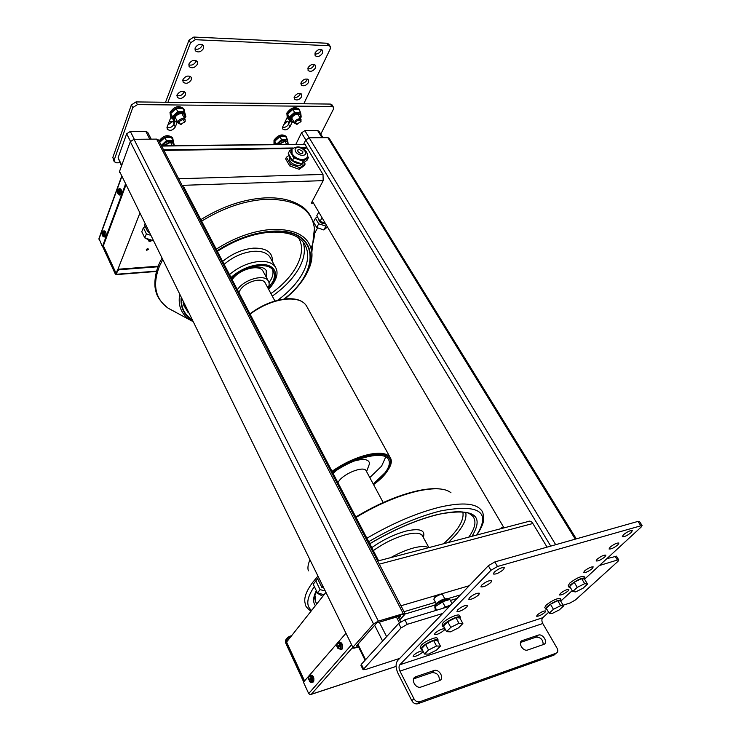 <?xml version="1.0" encoding="UTF-8"?>
<svg xmlns="http://www.w3.org/2000/svg" width="741" height="741" viewBox="0 0 741 741"><rect width="100%" height="100%" fill="white"/><g stroke="black" fill="none" stroke-linecap="round" stroke-linejoin="round"><path stroke-width="1.11" d="M379.281 564.16L532.862 523.498C531.306 521.238 529.695 520.59 528.009 521.571L377.669 561.057M532.862 523.498L547.071 547.145M325.503 592.93L286.591 642.049L304.56 680.905M358.505 646.847L354.439 648.106L352.559 648.162L352.873 647.328L373.529 623.922L378.345 621.115L405.049 613.641L399.742 620.004L404.669 614.595L405.049 613.641L403.28 613.668L378.345 621.115L134.001 139.299L156.592 139.113L158.435 139.956L156.592 139.113L403.28 613.668L156.592 139.113L134.001 139.299L130.296 141.67L134.001 139.299L378.345 621.115L373.529 623.922L352.873 647.328L119.551 171.366L130.296 141.67L373.529 623.922L130.296 141.67L119.551 171.366L119.607 172.653L119.551 171.366L352.873 647.328L352.559 648.162L358.505 646.847M376.289 623.44L356.291 646.133L357.968 645.754L356.375 645.93L376.289 623.44M398.936 618.448L400.835 615.743L377.484 622.736L400.835 615.743L398.936 618.448M303.791 143.939L305.774 139.956L309.201 137.807L327.855 137.65L329.115 138.178L327.855 137.65L575.303 539.152L327.855 137.65L309.201 137.807L305.774 139.956L550.739 546.108L305.774 139.956L303.791 143.939M312.6 203.136L311.266 203.191L323.187 180.637L323.002 174.431L306.765 147.422M297.206 168.605L291.333 166.503M288.934 164.511L287.063 161.325M116.142 273.401L103.37 245.771M182.545 186.26L184.092 187.492L378.642 560.807M139.688 213.658L117.763 269.724M314.564 233.443L317.63 227.82M148.181 239.723L146.134 238.343M324.438 590.772L320.075 589.632L315.814 580.916L313.23 584.279L317.454 592.985L324.095 594.699M315.814 580.916L317.593 578.73M320.075 589.632L317.454 592.985M148.885 232.433L147.718 231.275M150.219 235.147L146.394 233.887L143.384 227.709L141.781 231.729L144.782 237.898L152.878 240.566M143.384 227.709L145.19 226.505M146.394 233.887L144.782 237.898M501.268 528.602L502.185 527.212L500.777 528.722M502.185 527.212L502.657 527.351L501.963 528.416M324.669 223.736L324.354 223.763C320.844 223.319 318.973 221.763 318.713 219.086M326.068 226.107L318.704 223.828L315.453 218.243L313.462 221.929L316.703 227.506L323.817 229.96L326.864 227.478M315.453 218.243L317.343 216.733M318.704 223.828L316.703 227.506M325.836 226.301L323.817 229.96M119.949 162.761L116.643 162.825L114.225 161.714L114.142 160.102L132.741 107.621L137.437 104.611L331.875 106.482L333.441 107.167L333.404 109.233L320.779 134.13M332.014 104.898L330.356 104.064L136.038 101.925L131.352 104.926L112.836 157.444L114.151 161.566M289.898 121.376L288.518 124.266C287.026 126.609 285.026 127.656 282.534 127.406C285.026 127.656 287.026 126.609 288.518 124.266L288.527 121.922L285.433 121.144M174.95 121.709L173.922 124.349C172.264 127.119 169.948 128.174 166.975 127.517C169.948 128.174 172.264 127.119 173.922 124.349L173.829 122.117L169.365 121.2M121.515 165.928L118.097 157.805L126.655 133.788L130.333 131.444L145.801 131.379L147.718 132.37M295.983 144.041L301.504 132.806L304.894 130.675L317.676 130.62L319.019 131.268M170.828 117.393L167.133 126.98L167.225 129.175C170.032 131.222 172.727 130.481 175.311 126.961L177.099 122.404M287.137 117.55L282.775 126.73L282.766 129.054C285.155 130.638 287.564 129.86 289.981 126.72L292.176 122.154M399.695 658.406L365.415 669.558L363.071 669.688L401.02 627.96L407.244 624.339L442.636 613.511M449.518 606.314L404.901 619.819L398.686 623.44L361.349 664.316L360.941 665.335L363.034 669.623M599.395 565.54L617.42 560.029L618.809 559.964L617.985 561.345L575.516 599.895L570.283 602.915L563.151 605.23M616.447 556.213L606.851 558.668M161.612 146.07L305.162 144.31L161.399 145.653M305.162 144.31L306.663 147.57L305.801 148.32L302.68 148.367M158.018 266.76L119.375 269.705L119.125 269.159L117.365 270.252L115.818 274.226L103.055 246.605L102.378 246.642L125.136 185.204L125.738 185.185M117.365 270.252L117.624 270.808L119.375 269.705M117.624 270.808L116.263 274.281L115.374 274.17L102.656 246.623M125.275 184.231L125.136 185.204M121.543 176.608L98.97 238.463L102.378 246.642M292.417 148.515L163.863 150.386M163.566 149.821L293.01 147.978M301.717 147.848L306.07 147.792M305.801 148.32L306.515 147.867M158.241 266.186L119.125 269.159M125.794 185.296L103.055 246.605M351.132 645.244L308.701 693.567L303.449 682.202L345.51 633.787M304.005 681.553L285.498 641.484L288.045 638.26L290.704 636.862M290.166 637.019L289.796 636.232L287.675 637.473L285.452 640.298L285.535 642.66L303.68 681.942M311.192 694.382L396.102 666.409L309.979 694.706M289.796 636.232L291.621 635.704M469.201 585.733L440.96 594.023M437.264 595.106L400.946 605.768M308.701 693.567L310.099 694.734M287.508 640.891L285.498 641.484M148.469 249.439L146.672 250.291L146.31 249.587C147.431 248.504 148.144 248.439 148.478 249.411L148.469 249.439M151.507 240.788L151.822 240.214M149.951 239.602L148.895 240.575L149.83 241.585M151.451 240.093L151.562 240.695L149.747 241.557L149.376 240.834L150.932 239.927M144.819 224.125L144.458 225.014L147.487 231.192L148.441 231.507M147.848 230.303L147.487 231.192M318.139 577.897L317.556 578.656L321.835 587.391L322.919 587.678M322.418 586.64L321.835 587.391M318.324 212.899L316.778 215.77L320.047 221.355L324.104 222.772M321.603 218.493L320.047 221.355M297.919 151.507L297.901 149.886L299.142 149.432L302.791 151.433L302.81 153.063C301.189 153.896 299.559 153.378 297.919 151.507M304.857 161.816L302.059 163.826M301.689 163.891L300.707 163.974C293.844 163.039 289.981 160.037 289.138 154.971M302.393 163.742L301.865 164.604L298.818 165.734C291.973 164.493 288.842 161.594 289.425 157.046M306.885 157.722L306.2 158.898L302.597 160.213C294.529 158.741 290.805 155.323 291.426 149.96M304.329 162.612L305.144 163.993L299.985 167.707L290.565 164.335L286.415 157.249L289.11 155.369M301.874 163.965L307.043 160.251L308.395 157.574L303.226 161.269L301.874 163.965L292.436 160.565L288.258 153.48L289.583 150.766L291.843 149.21M303.226 161.269L293.769 157.861L292.436 160.565M293.769 157.861L289.583 150.766M286.415 157.249L285.628 158.861L289.768 165.938L299.179 169.309L304.338 165.586L305.144 163.993M307.441 155.971L308.395 157.574M299.985 167.707L299.179 169.309M290.565 164.335L289.768 165.938M103.805 230.951L104.472 230.914C105.889 231.433 106.361 233.156 105.889 236.092L104.944 236.907M102.842 235.694L103.62 232.128L104.592 231.562L104.889 232.211L103.916 232.767L102.804 236.157L104.277 236.944L104.898 236.157L104.787 232.211M104.592 231.562L104.296 232.368M119.338 188.723L120.014 188.705C121.487 189.233 121.969 191.011 121.45 194.04L120.394 194.948M118.254 193.734L117.893 193.216L119.116 189.9L120.116 189.316L120.431 189.965L119.431 190.548L118.208 193.864L119.727 194.966L120.431 194.077L120.329 189.965M120.116 189.316L119.829 190.113M310.349 675.097L310.59 675.014C313.406 675.375 314.416 677.635 313.628 681.803L312.702 682.155M312.248 676.672L308.969 679.747L312.248 676.672L312.702 677.654L309.562 680.942M309.71 680.395L309.488 679.868M338.832 642.03L338.952 641.993C341.999 642.262 343.074 644.596 342.194 648.996L341.11 649.394M340.786 643.596L337.776 647.088L337.266 646.921L340.786 643.596L341.277 644.614L337.924 648.18M338.016 647.625L337.776 647.088M385.746 456.928L381.587 466.145L369.796 477.584M337.933 482.687L338.785 481.27C343.954 473.332 363.748 465.691 366.082 470.665L366.267 471.007M333.08 473.379L336.266 470.554M354.179 461.032C363.683 458.373 368.814 459.198 369.583 463.495L367.675 468.627M373.279 484.058L385.135 472.638C389.321 467.006 390.387 462.523 388.349 459.188C383.727 450.408 353.438 457.595 332.839 472.915M265.371 283.266L265.13 282.812C261.999 276.421 243.483 282.423 239.584 291.176L238.945 292.751M268.038 288.221C269.409 285.405 269.502 282.988 268.325 280.987C264.667 273.614 243.77 279.44 237.389 289.759M263.324 271.706L263.009 271.141C259.304 263.685 238.491 269.418 232.183 279.765M266.779 278.116L266.473 270.919C262.416 262.907 240.593 267.918 231.831 279.079M266.047 276.764L266.26 270.595M231.405 278.273C244.039 265.584 268.39 261.304 273.216 270.576C275.106 273.781 274.883 277.625 272.558 282.117L268.047 288.249M272.595 269.715C273.466 272.586 272.966 275.819 271.095 279.413L269.011 282.682M203.608 48.313C200.996 52.083 198.208 52.88 195.254 50.703L195.096 47.97C197.699 44.191 200.487 43.386 203.451 45.544L203.608 48.313M194.855 49.008C197.921 49.814 200.339 48.711 202.098 45.673L202.349 44.608M322.557 53.139C320.103 56.473 317.63 57.316 315.138 55.658L315.11 52.833C317.546 49.49 320.029 48.637 322.53 50.286L322.557 53.139M314.758 53.982C317.315 54.315 319.38 53.213 320.964 50.666L321.325 49.49M197.402 64.226C194.79 67.94 192.021 68.718 189.094 66.57L188.955 63.958C191.549 60.225 194.318 59.437 197.254 61.577L197.402 64.226M188.723 64.884C191.771 65.671 194.17 64.569 195.911 61.596L196.143 60.632M315.453 67.977C313.008 71.275 310.553 72.099 308.08 70.46L308.052 67.746C310.488 64.439 312.952 63.606 315.434 65.236L315.453 67.977M307.728 68.793C310.266 69.108 312.322 68.015 313.888 65.514L314.23 64.439M191.326 79.769C188.723 83.437 185.972 84.205 183.083 82.075L182.953 79.574C185.546 75.897 188.297 75.119 191.197 77.231L191.326 79.769M182.74 80.398C185.769 81.158 188.149 80.074 189.863 77.147L190.085 76.286M308.506 82.501C306.07 85.761 303.625 86.577 301.17 84.937L301.152 82.334C303.588 79.065 306.033 78.24 308.497 79.861L308.506 82.501M300.846 83.279C303.375 83.585 305.422 82.51 306.969 80.037L307.283 79.065M185.389 94.968C182.795 98.581 180.063 99.34 177.201 97.238L177.08 94.839C179.674 91.217 182.406 90.448 185.278 92.542L185.389 94.968M176.895 95.57C179.906 96.293 182.258 95.219 183.953 92.347L184.157 91.588M301.698 96.719C299.271 99.942 296.845 100.739 294.409 99.118L294.399 96.608C296.826 93.385 299.253 92.569 301.698 94.181L301.698 96.719M294.112 97.469C296.632 97.756 298.66 96.691 300.188 94.264L300.485 93.385M167.837 125.146L172.69 121.172M283.747 124.701L287.304 121.116M328.763 44.164L327.04 43.237L193.827 37.05L189.001 40.162L165.549 102.249M327.04 43.237L328.643 45.701L330.254 46.451L330.273 48.86L303.773 103.777M328.643 45.701L195.355 39.699L193.827 37.05M189.001 40.162L190.511 42.821L195.355 39.699M190.511 42.821L167.948 102.277M631.221 532.529C627.303 535.595 624.33 536.984 622.31 536.697L623.376 534.798C627.294 531.723 630.267 530.334 632.305 530.612L631.221 532.529M503.537 569.496C499.277 572.95 495.896 574.451 493.395 574.006L494.201 572.2C498.461 568.736 501.852 567.226 504.362 567.68L503.537 569.496M617.874 544.876C614.002 547.895 611.056 549.276 609.046 548.998L610.065 547.182C613.937 544.153 616.892 542.773 618.911 543.042L617.874 544.876M490.931 582.389C486.717 585.788 483.373 587.27 480.89 586.835L481.659 585.131C485.874 581.722 489.227 580.231 491.718 580.657L490.931 582.389M604.897 556.889C601.062 559.863 598.144 561.224 596.144 560.965L597.116 559.233C600.96 556.241 603.878 554.879 605.888 555.139L604.897 556.889M478.695 594.893C474.527 598.237 471.211 599.701 468.757 599.293L469.488 597.672C473.656 594.319 476.972 592.846 479.446 593.254L478.695 594.893M592.263 568.579C588.465 571.515 585.575 572.858 583.593 572.598L584.529 570.95C588.326 568.004 591.216 566.652 593.217 566.902L592.263 568.579M466.811 607.036C462.699 610.325 459.42 611.779 456.975 611.381L457.679 609.843C461.8 606.536 465.089 605.082 467.534 605.471L466.811 607.036M567.995 591.031C564.272 593.884 561.437 595.199 559.474 594.977L560.335 593.458C564.049 590.596 566.893 589.28 568.866 589.503L567.995 591.031M444.072 630.285C440.043 633.472 436.829 634.889 434.43 634.537L435.069 633.138C439.098 629.943 442.321 628.516 444.73 628.868L444.072 630.285M544.959 612.344C541.319 615.123 538.531 616.41 536.595 616.206L537.382 614.817C541.023 612.038 543.82 610.741 545.765 610.945L544.959 612.344M423.185 651.441L422.583 652.256C418.637 655.34 415.488 656.73 413.126 656.415L413.71 655.146C416.951 652.478 419.99 651.024 422.833 650.774M548.627 612.325L542.792 617.698L399.825 664.76L490.95 570.292L497.47 566.495L642.067 525.452L641.141 527.073L585.057 578.749M497.47 566.495L494.849 561.919L488.347 565.716L490.95 570.292M399.825 664.76C398.732 666.289 398.778 668.401 399.955 671.105L413.904 698.698L411.82 700.727L397.936 673.189C395.583 667.798 395.499 663.575 397.676 660.518L488.347 565.716M494.849 561.919L637.992 521.405L640.641 525.48M639.474 521.479L637.992 521.405M572.209 590.596L561.243 600.701M399.955 671.105L542.792 623.533C541.588 621.106 541.588 619.161 542.792 617.698M542.792 623.533L557.065 648.19C558.242 650.617 557.954 652.284 556.204 653.201L553.935 655.164L417.748 703.755L419.693 701.792C417.34 702.227 415.405 701.19 413.904 698.698M411.82 700.727C413.321 703.209 415.247 704.237 417.6 703.802L417.748 703.755M419.841 701.746L556.204 653.201M527.731 649.977L527.666 650.005C522.803 651.839 517.329 641.965 522.386 640.539L538.29 635.13C542.996 633.277 548.59 642.993 543.635 644.457L527.731 649.977M434.004 670.568L434.022 670.559C439.422 668.456 444.924 678.997 439.274 680.692L420.981 687.037C415.395 689.111 410.06 678.385 415.821 676.746L434.004 670.568L431.92 672.615L413.617 678.858M543.162 644.624C543.134 639.733 540.773 637.241 536.076 637.14L520.543 642.428M439.274 680.692C439.617 675.338 437.171 672.643 431.938 672.606L431.92 672.615M184.379 122.608L185.176 121.404L185.102 119.468L182.897 118.449C179.368 119.125 177.859 120.746 178.359 123.293L181.295 124.266M182.953 119.57L184.768 121.932L180.702 124.247C178.248 122.478 178.998 120.922 182.953 119.57M300.698 122.043L301.041 119.477L299.345 118.736C295.965 119.486 294.501 121.07 294.955 123.497L297.28 124.192M299.373 119.783L300.883 121.58L296.956 124.173C294.909 122.552 295.715 121.089 299.373 119.783M552.128 613.502L549.155 613.224L553.425 609.297L560.678 605.656L563.595 605.981L559.307 609.899L552.128 613.502M563.595 605.981L560.641 600.997L557.714 600.645L550.47 604.276L546.228 608.213L549.155 613.224M557.714 600.645L560.678 605.656M550.47 604.276L553.425 609.297M575.664 591.92L572.756 591.513L577.258 587.372L584.686 583.658L587.539 584.121L583.019 588.243L575.664 591.92M587.539 584.121L584.454 579.054L581.592 578.564L574.173 582.259L569.699 586.418L572.756 591.513M581.592 578.564L584.686 583.658M574.173 582.259L577.258 587.372M436.153 603.545L433.856 599.265C434.226 597.672 436.403 596.097 440.395 594.541L442.525 594.615M441.756 594.301L439.487 594.162C436.301 595.403 434.559 596.662 434.263 597.941L434.133 598.348M450.519 631.841L446.545 631.656L450.76 627.377L458.966 623.301L462.875 623.542L458.633 627.812L450.519 631.841M462.875 623.542L459.837 617.948L455.919 617.67L447.721 621.736L443.544 626.034L446.545 631.656M455.919 617.67L458.966 623.301M447.721 621.736L450.76 627.377M428.539 654.09L424.537 654.044L428.511 650.005L436.514 646.013L440.45 646.115L436.449 650.144L428.539 654.09M440.45 646.115L437.551 640.622L433.605 640.493L425.612 644.466L421.666 648.523L424.537 654.044M433.605 640.493L436.514 646.013M425.612 644.466L428.511 650.005M173.098 140.568L171.495 137.53L164.835 137.585L166.438 140.633L173.098 140.568L174.348 145.505M161.279 145.431L166.438 140.633M164.835 137.585L159.686 142.374M175.321 121.737L173.848 121.617L172.394 116.615L177.747 111.595L184.518 111.641L185.898 116.661L185.454 117.152M184.518 111.641L182.86 108.584L176.089 108.538L170.754 113.549L172.394 116.615M170.754 113.549L173.848 121.617M176.089 108.538L177.747 111.595M276.476 144.273L281.543 139.549L287.415 139.493L287.999 142.605M288.11 143.467L287.693 141.939L284.942 140.771L278.588 144.245M287.415 139.493L285.73 136.65L279.866 136.696L274.763 141.244L276.439 144.106M274.763 141.244L275.272 144.291M279.866 136.696L281.543 139.549M291.621 121.83L290.092 121.7L289.351 117.013L294.585 112.308L300.54 112.345L301.059 115.411M301.198 116.68L301.115 117.171M300.54 112.345L298.799 109.483L292.843 109.436L287.619 114.142L289.351 117.013M287.619 114.142L288.369 118.829L290.092 121.7M292.843 109.436L294.585 112.308M452.093 603.619L449.843 599.497L442.423 601.711L434.893 606.86L435.338 610.612M436.681 610.204L434.893 606.86M444.656 607.175L445.137 606.74L442.423 601.711M445.137 606.74L445.684 606.666M287.258 117.736L286.841 113.04C290.88 107.714 294.909 106.38 298.947 109.029L299.132 109.335M288.453 118.968L287.434 118.041L287.443 114.031C291.472 108.705 295.511 107.371 299.549 110.02L300.086 111.604M287.045 138.873L286.554 137.242C282.59 134.64 278.597 135.946 274.587 141.142L273.994 143.874L274.013 140.151C278.023 134.955 282.006 133.658 285.98 136.261L286.137 136.539M159.547 142.087C163.928 136.446 168.355 135.288 172.848 138.604L173.274 141.114M159 141.04C163.372 135.399 167.809 134.241 172.292 137.557L172.458 137.872M184.666 112.113L184.148 109.612C179.396 106.185 174.876 107.464 170.56 113.429L170.736 117.245L172.264 118.662M183.768 108.918L183.573 108.566C178.831 105.139 174.302 106.408 169.995 112.373L170.55 116.902M545.626 608.935L544.783 607.5L546.145 605.101C552.286 600.395 556.991 598.219 560.261 598.561L560.335 598.691M546.858 609.306L545.7 609.065L547.062 606.666C553.212 601.961 557.917 599.775 561.178 600.117L560.863 601.377M442.284 608.5L451.019 604.739M442.905 626.636L442.053 625.043L443.164 622.607C446.851 618.559 458.484 613.418 459.429 615.4L459.522 615.558M444.155 627.182L442.988 626.793L444.1 624.367C447.805 620.319 459.439 615.178 460.383 617.142L460.142 618.522M421.045 649.051L420.221 647.477L421.231 645.263C424.76 641.391 436.319 636.287 437.19 638.205L437.264 638.353M422.203 649.561L421.12 649.19L422.129 646.986C425.667 643.123 437.236 638.01 438.098 639.918L437.857 641.197M584.677 579.425L585.01 578.063C581.704 577.684 576.915 579.916 570.635 584.751L569.153 587.372L570.422 587.613M584.13 576.618L584.047 576.479C580.731 576.09 575.942 578.323 569.681 583.158L568.199 585.788L569.069 587.233M312.332 201.181L504.01 527.879L312.332 201.181M309.201 137.807L555.694 544.7L309.201 137.807M182.064 185.352L323.187 180.637M323.002 174.431L178.627 178.738M330.356 104.064L331.875 106.482M137.437 104.611L136.038 101.925M114.142 160.102L112.836 157.444M131.352 104.926L132.741 107.621M126.655 133.788L130.453 141.309M118.097 157.805L121.765 165.243M130.333 131.444L134.316 139.299M145.801 131.379L149.821 139.169M301.504 132.806L305.792 139.919M304.894 130.675L309.21 137.807M317.676 130.62L322.02 137.696M175.311 126.961L173.922 124.349M289.981 126.72L288.518 124.266M363.488 668.678L361.349 664.316M398.686 623.44L401.02 627.96M407.244 624.339L404.901 619.819M615.011 556.204L617.42 560.029M399.38 622.792L396.426 617.068M386.626 636.649L379.29 622.199M382.606 641.048L374.65 625.284M365.572 659.694L357.922 644.179M156.555 271.123L116.263 274.281M98.942 239.195L121.691 176.914M287.675 637.473L288.045 638.26M460.42 594.903L447.666 598.709M435.504 602.322L404.03 611.696M311.285 694.326L352.364 647.773M405.058 614.02L434.772 605.128M450.371 600.46L457.021 598.469M292.065 153.767L292.019 148.997C297.623 145.495 302.448 146.477 306.478 151.961C307.802 154.341 307.802 156.471 306.478 158.352L302.874 159.676C298.28 159.398 294.677 157.425 292.065 153.767M295.594 151.544C294.446 149.126 295.251 147.774 297.993 147.496C301.013 147.7 303.384 148.997 305.107 151.396C308.404 156.49 298.419 156.694 295.594 151.544M307.219 156.953L306.2 158.898M104.49 231.572L103.481 230.97C101.999 232.452 101.656 233.943 102.471 235.443M102.48 235.221C102.054 232.461 102.434 231.433 103.62 232.128M103.916 232.767C104.342 235.536 103.962 236.564 102.786 235.86M103.99 236.972L105.268 236.888M120.014 189.316L119.005 188.742C117.393 190.27 117.022 191.845 117.884 193.457M117.893 193.216C117.448 190.363 117.856 189.251 119.116 189.9M119.431 190.548C119.866 193.41 119.468 194.513 118.208 193.864M119.412 194.994L120.737 194.929M312.128 676.709L309.506 675.366C308.312 676.996 308.108 678.506 308.895 679.905M311.692 682.517L312.535 682.155L312.591 677.691M308.969 679.747C308.423 676.301 309.108 675.505 311.035 677.348M311.489 678.33C312.035 681.785 311.34 682.581 309.423 680.729M340.665 643.633L337.831 642.336C336.581 643.994 336.358 645.587 337.183 647.106M340.1 649.755L341.082 649.338L341.156 644.642M337.266 646.921C336.692 643.327 337.442 642.456 339.517 644.309M340.008 645.318C340.573 648.921 339.823 649.792 337.748 647.93M373.566 484.605C396.991 467.803 396.37 449.704 370.018 455.345C357.384 458.077 344.88 463.727 332.524 472.304M391.109 460.115L390.072 457.299C387.145 453.316 380.457 452.288 369.991 454.196C357.218 456.947 344.556 462.653 332.005 471.322M306.922 306.728L306.265 305.524C302.791 300.466 295.955 298.354 285.757 299.197C273.364 300.698 261.48 305.681 250.097 314.147M229.488 274.587C238.5 266.973 248.365 262.601 259.091 261.462C267.121 260.989 272.558 262.87 275.42 267.112L276.171 268.594M230.997 277.486C239.463 270.057 248.865 265.778 259.22 264.639C276.476 262.916 281.061 276.801 268.455 288.999M217.187 250.986C235.249 239.399 253.413 232.915 271.678 231.535C318.889 227.941 322.039 270.335 283.923 299.114M217.372 251.347C235.221 239.862 253.126 233.461 271.095 232.128C287.934 231.683 299.003 235.518 304.292 243.65C309.358 252.033 308.747 262.008 302.458 273.596C297.011 283.238 288.721 292.139 277.588 300.318M303.06 242.001C305.663 249.68 304.384 258.285 299.225 267.816C293.408 278.153 284.433 287.591 272.28 296.122M185.287 306.718L183.611 304.662M224.134 264.324C233.082 256.719 242.909 252.375 253.607 251.301C261.61 250.875 267.056 252.811 269.937 257.099L270.484 258.09M222.633 261.443C232.118 253.644 242.4 249.217 253.478 248.142C266.482 247.874 272.808 252.394 272.456 261.703M201.635 221.142C223.365 207.767 245.039 200.468 266.667 199.255C295.687 199.246 311.618 208.906 314.434 228.219C315.055 234.536 313.934 241.223 311.081 248.272M176.108 312.415L168.253 308.256C155.212 298.892 152.266 284.924 159.408 266.352L162.464 260.147M179.581 295.085C178.035 305.625 181.23 313.702 189.159 319.315L192.41 321.279M309.34 267.927C311.526 262.351 312.369 257.09 311.841 252.153C309.377 236.49 296.104 228.904 272.03 229.395C253.357 230.775 234.767 237.379 216.242 249.18M217.067 250.764C235.23 239.13 253.487 232.618 271.836 231.238C319.214 227.644 322.474 270.132 284.322 299.058M191.66 319.751C184.055 314.805 180.526 307.617 181.1 298.178M191.345 319.102C184.435 314.341 181.128 307.598 181.434 298.864M298.54 237.917C307.784 252.625 294.825 277.06 270.9 293.556M188.26 312.795L183.805 305.301M417.665 550.554L409.782 552.629M428.493 547.71C425.862 546.034 420.981 546.089 413.83 547.886C406.55 549.831 398.825 553.082 390.674 557.64M422.62 536.132L422.268 535.493C420.193 532.807 414.96 532.464 406.577 534.456C395.259 537.521 384.171 542.912 373.334 550.619M423.333 537.429C425.64 530.223 420.036 528.064 406.513 530.964C394.786 534.094 383.208 539.652 371.769 547.627M315.935 592.43L322.817 596.32M368.685 541.708C394.064 526.851 418.026 516.597 440.562 510.947C479.232 503.741 491.264 511.781 476.658 535.058M476.898 534.993C485.651 521.312 483.725 518.654 482.937 513.059C481.576 509.984 482.132 511.068 479.575 508.437C473.193 503 459.957 502.565 439.867 507.131C416.988 512.809 392.656 523.174 366.878 538.244M317.5 576.6L313.026 581.963C306.107 591.142 303.523 598.441 305.283 603.85C304.949 605.554 306.857 608.009 311.016 611.214M356.023 517.403C377.493 504.501 398.028 495.729 417.637 491.098C434.18 487.541 445.295 488.106 450.973 492.774M448.398 542.486L455.27 535.447C463.56 526.045 467.043 518.357 465.709 512.374M316.833 603.869L315.592 601.84L315.045 595.764M369.768 543.774C393.582 529.722 416.127 520.015 437.385 514.662C445.952 512.67 453.335 511.698 459.522 511.725C468.72 512.503 468.84 513.448 469.136 513.42L472.508 515.931C476.695 520.728 475.453 527.787 468.794 537.123M471.998 536.28C484.901 514.921 473.425 507.659 437.56 514.495C416.22 519.886 393.61 529.62 369.731 543.709M316.342 590.688C313.063 597.135 312.748 602.127 315.397 605.675M311.609 610.473C305.727 605.786 306.644 597.83 314.351 586.594M308.358 570.857C307.515 568.023 307.95 564.605 309.655 560.585M443.581 543.746C458.077 530.612 464.487 520.006 462.801 511.929M536.067 637.14L538.281 635.139L536.076 637.14M520.664 642.114L522.386 640.539M413.765 678.802L415.821 676.746M174.079 145.505L173.737 143.522L170.208 141.929L163.446 145.634M164.113 145.625L170.235 142.476C172.644 142.578 173.866 143.587 173.903 145.505M162.816 145.634C164.307 143.041 166.669 141.605 169.902 141.336L173.431 142.939L174.116 145.505M173.94 143.949C173.737 141.985 172.375 140.966 169.846 140.873C166.299 141.198 163.789 142.781 162.325 145.644M177.849 122.339C175.033 121.959 173.987 120.487 174.7 117.939C176.062 115.253 178.368 113.781 181.619 113.521C184.991 113.938 186.01 115.652 184.676 118.68L185.102 114.605L181.591 112.965C178.127 113.234 175.663 114.799 174.218 117.671L174.339 120.718L177.868 122.376M174.2 120.44L173.894 117.078C175.348 114.216 177.803 112.641 181.267 112.373L184.935 114.29L184.741 118.81M185.343 115.087C185.102 113.086 183.731 112.03 181.221 111.9C177.59 112.178 175.024 113.818 173.505 116.819L174.468 120.903M287.962 144.134L287.369 141.392L284.609 140.216C281.737 140.466 279.505 141.818 277.912 144.254M279.227 144.236L284.952 141.281C287.063 141.374 288.036 142.328 287.86 144.134M287.851 142.216L284.572 139.78C281.404 140.077 279.033 141.568 277.43 144.263M294.288 122.376L294.066 122.385C291.435 122.135 290.583 120.764 291.5 118.254C292.982 115.735 295.168 114.355 298.049 114.114C300.781 114.42 301.587 115.883 300.457 118.514L300.753 114.781L298.03 113.595C294.955 113.845 292.63 115.318 291.046 118.004L291.037 121.209L293.788 122.413M290.889 120.968L290.713 117.448C292.297 114.762 294.622 113.29 297.697 113.04L300.753 114.781L300.522 118.616M300.939 115.096L297.65 112.595C294.436 112.854 292 114.392 290.342 117.208L291.083 121.274M434.791 607.25L435.356 604.73L444.989 599.126L448.379 599.21M447.471 598.737L444.72 598.876M448.305 599.738L445.508 600.09L435.152 606.629M440.2 602.905L442.118 601.868M434.532 605.879C433.253 605.805 439.163 600.349 444.544 598.923L435.504 604.184M158.435 139.956L405.049 613.641L158.435 139.956M329.115 138.178L576.285 538.874L329.115 138.178M146.218 238.889L145.921 238.269M333.441 107.167L331.922 104.75M147.654 132.241L151.229 139.16M318.954 131.166L322.956 137.687M616.401 556.148L618.809 559.964M400.686 621.838L397.982 616.595M365.091 660.222L357.449 644.707M306.663 147.57L306.404 148.098M156.462 271.456L115.985 274.633M147.774 238.889L148.876 241.14M297.65 150.386L297.901 149.886M304.653 161.964L304.301 162.649M302.282 163.77L301.865 164.604M309.358 680.905C309.831 682.239 310.868 682.683 312.47 682.229L313.554 681.877M337.674 648.143L340.99 649.431L342.11 649.088M265.13 282.812L274.93 301.041M383.199 502.528L366.082 470.665M366.573 471.582L369.583 463.495M373.594 484.642C388.525 472.267 394.017 463.153 390.072 457.299L306.265 305.524C302.485 300.207 295.502 298.012 285.331 298.947C273.003 300.466 261.202 305.422 249.939 313.832M263.009 271.141L268.325 280.987M268.64 289.351C276.699 280.274 278.949 272.855 275.42 267.112L270.548 258.211M265.76 197.838C279.755 197.384 291.176 199.875 300.022 205.303C307.784 209.61 312.582 217.252 314.434 228.219L311.841 252.153C312.369 268.029 303.356 283.646 284.803 299.003M192.401 321.261L168.253 308.256C160.992 302.569 156.814 296.659 155.712 290.546C153.804 284.646 154.897 270.067 161.77 258.729M200.839 219.623C222.374 206.331 243.909 199.079 265.473 197.856M183.055 302.171L184.342 306.746M423 536.817L422.833 535.085L422.268 535.493L428.9 547.608M417.146 490.885C426.705 488.791 434.606 488.18 440.849 489.041M316.518 591.059C314.036 596.95 315.055 595.31 314.508 597.718L315.592 601.84M469.84 513.745L472.508 515.931M416.525 491.024C397.157 495.618 376.919 504.278 355.81 516.996M330.254 46.451L328.652 43.988M639.418 521.395L642.067 525.452M417.6 703.802L419.693 701.792M431.938 672.606L434.022 670.559M181.878 113.53L185.102 119.468M184.768 121.932L185.176 121.404M180.702 124.247L180.082 124.293M175.071 117.18L178.266 123.126M170.625 142.476L172.227 145.523M297.789 114.123L301.041 119.477M300.883 121.58L301.226 120.978M296.956 124.173L296.317 124.219M291.639 117.986L294.872 123.349M284.822 141.281L286.517 144.152M444.813 598.848L442.479 594.523M177.914 122.469L174.339 120.718M291.037 121.209L294.353 122.487M444.711 598.876C447.583 598.487 448.787 598.552 448.305 599.071L448.629 599.682M299.549 110.02L298.947 109.029M286.554 137.242L285.98 136.261M172.848 138.604L172.292 137.557M183.573 108.566L184.148 109.612M561.178 600.117L560.261 598.561M460.383 617.142L459.429 615.4M438.098 639.918L437.19 638.205M584.047 576.479L585.01 578.063"/></g></svg>
